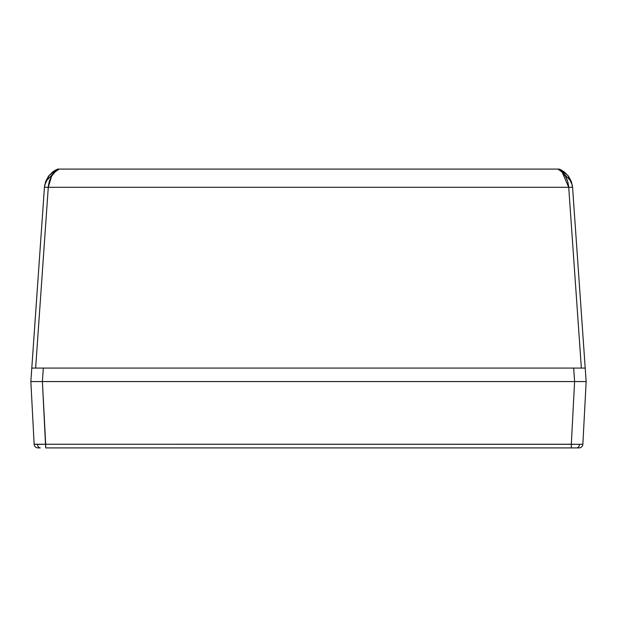 <?xml version="1.0" encoding="UTF-8"?>
<svg xmlns="http://www.w3.org/2000/svg" width="617" height="617" viewBox="0 0 617 617"><rect width="100%" height="100%" fill="white"/><g stroke="black" fill="none" stroke-linecap="round" stroke-linejoin="round"><path stroke-width="0.93" d="M30.85 381.576L586.15 381.576L574.612 381.576L573.663 368.079L43.337 368.079L42.388 381.576L586.15 381.576L585.209 368.079L586.15 381.576L582.864 444.248L579.479 444.333A3.856 2.73 90 0 1 576.756 447.903L579.016 447.903A3.856 3.856 0 0 0 582.864 444.248A3.856 3.856 0 0 1 579.016 447.903L45.689 447.903L45.689 444.248L37.521 444.333A3.856 2.73 90 0 0 40.244 447.903L37.984 447.903A3.856 3.856 0 0 1 34.136 444.248L30.85 381.576L44.439 187.283L45.666 181.506L48.434 176.292L52.538 172.05L54.99 170.392L57.651 169.097L52.538 172.05L48.434 176.292L45.666 181.506L57.651 169.097L59.101 169.097L54.913 172.05L51.558 176.292L49.291 181.506L48.28 187.283L568.72 187.283L567.709 181.506L565.442 176.292L562.087 172.05L557.899 169.097L59.101 169.097L559.349 169.097L564.462 172.05L568.566 176.292L571.334 181.506L572.561 187.283L585.209 368.079L31.791 368.079L30.85 381.576L37.969 381.576L30.85 381.576L34.136 444.248L34.984 444.309M562.087 172.05L565.442 176.292L567.709 181.506M49.291 181.506L51.558 176.292L54.913 172.05M562.01 170.392L559.349 169.097L571.334 181.506M568.566 176.292L564.462 172.05M51.52 176.362L48.28 187.283L35.639 368.079L32.917 368.079L35.639 368.079L48.28 187.283L568.72 187.283L581.361 368.079L584.083 368.079L581.361 368.079L568.72 187.283L562.118 172.074M42.388 381.576L37.969 381.576L42.388 381.576L43.337 368.079L31.791 368.079L32.917 368.079L31.791 368.079L44.439 187.283L48.28 187.283L44.439 187.283L44.702 185.123M560.028 170.361L557.899 169.097L559.349 169.097L567.887 175.413L572.314 185.208L572.561 187.283L568.72 187.283L572.561 187.283L585.209 368.079L573.663 368.079L574.612 381.576M48.28 187.283C49.075 178.722 52.676 172.66 59.101 169.097L57.651 169.097L59.101 169.097L57.003 170.338M56.818 170.462L54.959 172.004M54.882 172.074L51.589 176.238M562.041 172.004L560.182 170.462M558.478 169.097L557.899 169.097C564.324 172.66 567.925 178.722 568.72 187.283M57.651 169.097L49.113 175.413L44.686 185.208L44.439 187.283M34.737 381.576L31.729 381.576M582.263 381.576L34.228 381.576L42.403 381.576L45.689 447.903L571.311 447.903L571.311 444.248L45.689 444.248L581.954 444.309M582.016 444.309L582.864 444.248L586.15 381.576L574.597 381.576L571.311 444.248L574.597 381.576L42.403 381.576L45.689 444.248L34.136 444.248A3.856 3.856 0 0 0 37.984 447.903L40.244 447.903A3.856 2.73 -90 0 1 37.521 444.333L35.015 444.309M576.756 447.903A3.856 2.73 -90 0 0 579.479 444.333L571.311 444.248L571.311 447.903L576.756 447.903M572.561 187.283L572.298 185.123"/></g></svg>
